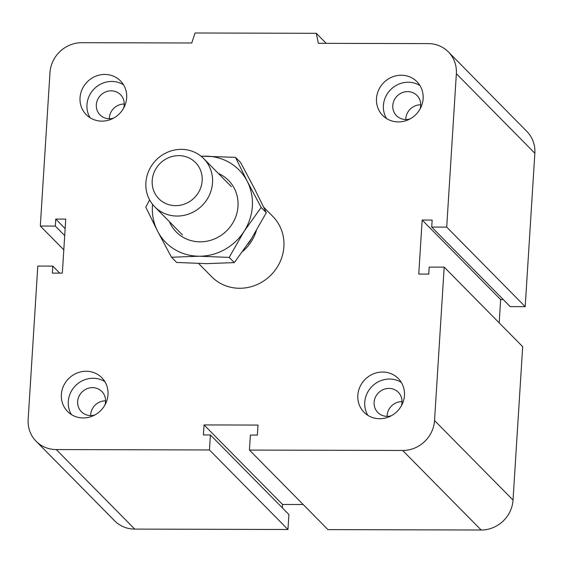 <?xml version="1.0" encoding="UTF-8"?>
<svg xmlns="http://www.w3.org/2000/svg" width="563" height="563" viewBox="0 0 563 563"><rect width="100%" height="100%" fill="white"/><g stroke="black" fill="none" stroke-linecap="round" stroke-linejoin="round"><path stroke-width="0.84" d="M272.816 216.417A42.943 40.43 135.4 0 1 270.648 275.356A42.943 40.43 135.4 0 1 211.688 276.75L198.648 263.533M113.522 118.16A14.385 13.547 135.4 0 1 100.031 114.901A14.385 13.547 135.4 0 1 96.322 104.76A14.385 13.547 135.4 0 1 105.577 91.945A14.385 13.547 135.4 0 1 120.51 94.69A14.385 13.547 135.4 0 1 123.593 108.223M124.254 104.014A14.385 13.547 -44.6 0 0 109.335 117.948A14.385 13.547 -44.6 0 0 109.313 118.758M409.984 118.941A14.385 13.547 135.4 0 1 396.493 115.682A14.385 13.547 135.4 0 1 392.784 105.541A14.385 13.547 135.4 0 1 402.031 92.726A14.385 13.547 135.4 0 1 416.972 95.471A14.385 13.547 135.4 0 1 420.054 109.004M420.709 104.795A14.385 13.547 -44.6 0 0 405.796 118.73A14.385 13.547 -44.6 0 0 405.768 119.546M391.313 415.747A14.385 13.547 135.4 0 1 377.822 412.496A14.385 13.547 135.4 0 1 374.106 402.348A14.385 13.547 135.4 0 1 383.361 389.54A14.385 13.547 135.4 0 1 398.301 392.277A14.385 13.547 135.4 0 1 401.377 405.81M402.038 401.609A14.385 13.547 -44.6 0 0 387.126 415.536A14.385 13.547 -44.6 0 0 387.098 416.353M94.851 414.966A14.385 13.547 135.4 0 1 81.361 411.708A14.385 13.547 135.4 0 1 77.652 401.567A14.385 13.547 135.4 0 1 86.899 388.759A14.385 13.547 135.4 0 1 101.84 391.496A14.385 13.547 135.4 0 1 104.922 405.029M105.577 400.828A14.385 13.547 -44.6 0 0 90.664 414.755A14.385 13.547 -44.6 0 0 90.636 415.571M108.005 394.663A24.047 22.64 135.4 0 1 92.543 416.071A24.047 22.64 135.4 0 1 67.567 411.49A24.047 22.64 135.4 0 1 68.785 378.484A24.047 22.64 135.4 0 1 101.797 377.71A24.047 22.64 135.4 0 1 108.005 394.663M104.852 381.615A24.047 22.64 -44.6 0 0 75.695 385.493A24.047 22.64 -44.6 0 0 71.438 414.586M404.459 395.444A24.047 22.64 135.4 0 1 388.998 416.852A24.047 22.64 135.4 0 1 364.029 412.271A24.047 22.64 135.4 0 1 365.239 379.265A24.047 22.64 135.4 0 1 398.259 378.491A24.047 22.64 135.4 0 1 404.459 395.444M401.306 382.397A24.047 22.64 -44.6 0 0 372.157 386.274A24.047 22.64 -44.6 0 0 367.899 415.374M423.137 98.631A24.047 22.64 135.4 0 1 407.675 120.046A24.047 22.64 135.4 0 1 382.706 115.464A24.047 22.64 135.4 0 1 383.917 82.458A24.047 22.64 135.4 0 1 416.937 81.677A24.047 22.64 135.4 0 1 423.137 98.631M419.984 85.583A24.047 22.64 -44.6 0 0 390.828 89.461A24.047 22.64 -44.6 0 0 386.57 118.561M126.675 97.849A24.047 22.64 135.4 0 1 111.214 119.257A24.047 22.64 135.4 0 1 86.245 114.683A24.047 22.64 135.4 0 1 87.455 81.677A24.047 22.64 135.4 0 1 120.475 80.896A24.047 22.64 135.4 0 1 126.675 97.849M123.522 84.802A24.047 22.64 -44.6 0 0 94.373 88.68A24.047 22.64 -44.6 0 0 90.108 117.78M40.318 226.037L55.308 226.08L55.751 219.077L65.744 219.098L62.345 273.125L52.352 273.104L52.788 266.095L37.798 266.06L28.15 419.463A30.916 29.107 -44.6 0 0 36.123 441.265A30.916 29.107 -44.6 0 0 56.244 449.563L209.464 449.964L210.414 434.96L203.419 434.939L204.045 424.931L258.009 425.072L257.375 435.079L250.387 435.065L249.437 450.069L402.665 450.47A30.916 29.107 -44.6 0 0 434.53 420.54L444.186 267.129L429.196 267.094L428.753 274.097L418.759 274.068L422.159 220.042L432.152 220.07L431.715 227.072L446.705 227.114L456.354 73.704A30.916 29.107 -44.6 0 0 448.38 51.909A30.916 29.107 -44.6 0 0 428.267 43.611L318.341 43.323L316.293 33.308L195.072 32.985L191.765 42.985L81.839 42.697A30.916 29.107 -44.6 0 0 49.973 72.634L40.318 226.037L63.809 249.838M316.293 33.308L326.195 43.337M446.705 227.114L525.202 306.652L534.85 153.242A30.916 29.107 -44.6 0 0 526.877 131.446L448.38 51.909M431.715 227.072L510.212 306.61L525.202 306.652M55.308 226.08L64.703 235.601M422.159 220.042L500.655 299.579L503.28 299.586M55.751 219.077L65.146 228.592M444.186 267.129L522.682 346.667L513.027 500.078A30.916 29.107 -44.6 0 1 481.161 530.015L327.933 529.607L249.437 450.069M52.788 266.095L59.72 273.118M209.464 449.964L287.96 529.501L288.903 514.498L210.414 434.96M204.045 424.931L282.542 504.469L303.183 504.525M36.123 441.265L114.62 520.803A30.916 29.107 -44.6 0 0 134.733 529.1L287.96 529.501M282.33 507.833L282.542 504.469M499.191 322.866L500.655 299.579M212.525 182.792A34.35 32.344 -44.6 0 0 203.665 158.576A34.35 32.344 -44.6 0 0 156.493 159.688A34.35 32.344 -44.6 0 0 154.762 206.839A34.35 32.344 -44.6 0 0 190.435 213.384A34.35 32.344 -44.6 0 0 212.525 182.792M202.159 180.709A25.764 24.258 135.4 0 1 163.326 202.272A25.764 24.258 135.4 0 1 166.05 158.949A25.764 24.258 135.4 0 1 202.159 180.709M247.903 244.082A42.084 39.621 -44.6 0 0 251.9 237.973M242.878 251.281A42.943 40.43 -44.6 0 0 256.348 230.739M261.176 207.451L244.089 231.323A51.529 48.517 -44.6 0 0 247.241 181.3L261.176 207.451L266.32 212.666L254.56 188.718L240.619 162.559L235.482 157.351L247.241 181.3A51.529 48.517 -44.6 0 0 205.544 156.169A51.529 48.517 -44.6 0 0 201.209 156.345M229.183 257.404L199.246 256.221A51.529 48.517 -44.6 0 0 244.089 231.323L229.183 257.404L234.328 262.611L251.415 238.74L266.32 212.666M171.49 257.249L157.549 231.097A51.529 48.517 -44.6 0 0 199.246 256.221L171.49 257.249L176.634 262.457L206.565 263.639L234.328 262.611M152.566 204.355A51.529 48.517 -44.6 0 0 157.549 231.097L145.789 207.149L149.624 199.893M201.019 156.19L235.482 157.351M169.372 221.639A36.715 34.568 -44.6 0 0 208.169 240.957A36.715 34.568 -44.6 0 0 237.994 206.29A36.715 34.568 -44.6 0 0 218.275 173.383M456.354 73.704L534.85 153.242M434.53 420.54L513.027 500.078M402.665 450.47L481.161 530.015M56.244 449.563L134.733 529.1M272.816 216.424L263.737 207.219M231.372 186.656L203.665 158.576M182.468 234.919L154.762 206.839"/></g></svg>

